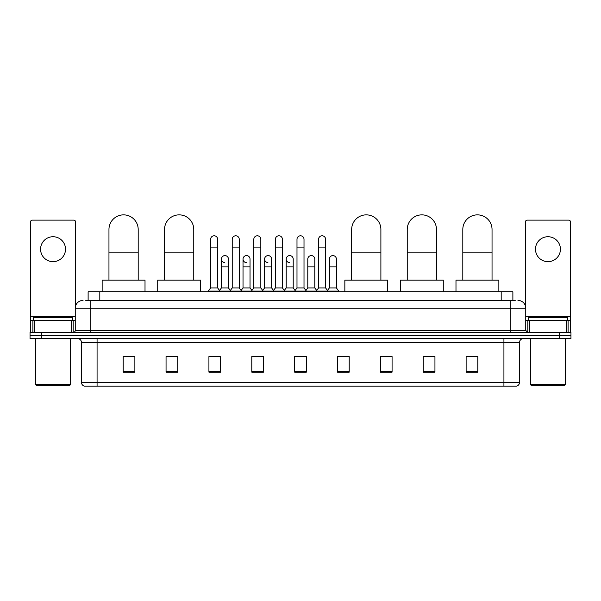 <?xml version="1.0" encoding="UTF-8"?>
<svg xmlns="http://www.w3.org/2000/svg" width="601" height="601" viewBox="0 0 601 601"><rect width="100%" height="100%" fill="white"/><g stroke="black" fill="none" stroke-linecap="round" stroke-linejoin="round"><path stroke-width="0.9" d="M88.122 300.402L88.122 291.831L512.878 291.831L512.878 300.402M85.958 300.402L515.222 300.402M85.778 300.402L90.841 300.402L90.841 308.193L75.253 308.193L75.253 330.407A1.946 1.946 0 0 1 73.307 332.361M83.051 300.402A7.79 7.79 0 0 0 75.253 308.193M517.949 300.402A7.79 7.79 0 0 1 525.747 308.193L525.747 330.407L527.693 332.361M41.739 332.361L30.05 332.361L30.05 335.478L41.739 335.478L30.05 335.478L30.05 338.596L41.739 338.596L41.739 335.478L559.261 335.478L41.739 335.478L41.739 332.361L559.261 332.361L559.261 335.478L570.95 335.478L559.261 335.478L559.261 338.596L41.739 338.596M559.261 338.596L570.95 338.596L570.95 332.361L559.261 332.361M519.512 382.394C519.399 384.264 518.468 385.511 516.702 386.135L503.923 386.135L503.923 382.394L519.512 382.394L519.512 342.487A3.899 3.899 0 0 1 523.403 338.596M503.923 386.135L84.298 386.135A3.899 3.899 0 0 1 81.488 382.394L81.488 342.487C81.263 340.121 79.963 338.821 77.597 338.596M477.81 372.147L477.81 356.558L466.121 356.558L466.121 372.147L477.81 372.147M434.944 372.147L434.944 356.558L423.254 356.558L423.254 372.147L434.944 372.147M392.077 372.147L392.077 356.558L380.388 356.558L380.388 372.147L392.077 372.147M349.211 372.147L349.211 356.558L337.522 356.558L337.522 372.147L349.211 372.147M134.879 372.147L134.879 356.558L123.19 356.558L123.19 372.147L134.879 372.147M177.746 372.147L177.746 356.558L166.056 356.558L166.056 372.147L177.746 372.147M220.612 372.147L220.612 356.558L208.923 356.558L208.923 372.147L220.612 372.147M263.478 372.147L263.478 356.558L251.789 356.558L251.789 372.147L263.478 372.147M306.345 372.147L306.345 356.558L294.655 356.558L294.655 372.147L306.345 372.147M392.077 356.558L380.388 356.633L392.077 356.558M253.427 356.633L261.217 356.633M210.245 356.633L218.043 356.633M349.211 356.558L337.522 356.633L349.211 356.558M296.601 356.633L304.399 356.633M177.746 356.633L166.056 356.633M134.879 356.633L123.19 356.633M434.944 356.633L423.254 356.633M477.81 356.633L466.121 356.633M53.046 236.726A12.471 12.471 0 0 0 40.575 249.197A12.471 12.471 0 0 0 53.046 261.668A12.471 12.471 0 0 0 65.509 249.197A12.471 12.471 0 0 0 53.046 236.726M71.264 332.361L71.264 320.664L34.82 320.664L34.82 332.361M75.643 305.766L75.643 222.077A1.946 1.946 0 0 0 73.698 220.124L32.386 220.124A1.946 1.946 0 0 0 30.441 222.077L30.441 320.664L34.82 320.664M71.264 320.664L75.253 320.664M30.441 332.361L30.441 320.664M69.799 385.354L36.285 385.354L35.504 384.58L70.58 384.58L69.799 385.354M35.504 338.596L35.504 384.58M70.58 338.596L70.58 384.58M72.526 320.664L72.526 317.546L33.558 317.546L33.558 320.664M108.961 280.141L108.961 229.477A14.612 14.612 0 0 1 123.581 214.865A14.612 14.612 0 0 1 138.192 229.477A14.612 14.612 0 0 0 123.581 214.865M138.192 280.141L138.192 229.477M145.014 291.831L145.014 280.141L102.147 280.141L102.147 291.831M164.531 280.141L164.531 229.477A14.612 14.612 0 0 1 179.151 214.865A14.612 14.612 0 0 1 193.762 229.477A14.612 14.612 0 0 0 179.151 214.865M193.762 280.141L193.762 229.477M200.584 291.831L200.584 280.141L157.717 280.141L157.717 291.831M351.668 280.141L351.668 229.477A14.612 14.612 0 0 1 366.279 214.865A14.612 14.612 0 0 1 380.891 229.477A14.612 14.612 0 0 0 366.279 214.865M380.891 280.141L380.891 229.477M387.713 291.831L387.713 280.141L344.846 280.141L344.846 291.831M407.238 280.141L407.238 229.477A14.612 14.612 0 0 1 421.849 214.865A14.612 14.612 0 0 1 436.469 229.477A14.612 14.612 0 0 0 421.849 214.865M436.469 280.141L436.469 229.477M443.283 291.831L443.283 280.141L400.416 280.141L400.416 291.831M462.808 280.141L462.808 229.477A14.612 14.612 0 0 1 477.419 214.865A14.612 14.612 0 0 1 492.039 229.477A14.612 14.612 0 0 0 477.419 214.865M492.039 280.141L492.039 229.477M498.853 291.831L498.853 280.141L455.986 280.141L455.986 291.831M210.635 247.094L217.652 247.094L217.652 287.932L210.635 287.932L210.635 239.296A3.508 3.508 0 0 1 214.362 235.795A3.508 3.508 0 0 1 217.652 239.296A3.508 3.508 0 0 0 214.362 235.795M210.635 287.932L208.299 291.049L208.299 291.831M217.652 287.932L219.989 291.049L208.299 291.049M232.226 287.932L232.226 247.094L239.243 247.094L239.243 287.932L232.226 287.932L229.89 291.049L219.989 291.049L219.989 291.831M232.226 247.094L232.226 239.296A3.508 3.508 0 0 1 235.953 235.795A3.508 3.508 0 0 1 239.243 239.296A3.508 3.508 0 0 0 235.953 235.795M239.243 287.932L241.579 291.049L229.89 291.049L229.89 291.831M253.817 287.932L253.817 247.094L260.826 247.094L260.826 287.932L253.817 287.932L251.473 291.049L241.579 291.049L241.579 291.831M253.817 247.094L253.817 239.296A3.508 3.508 0 0 1 257.544 235.795A3.508 3.508 0 0 1 260.826 239.296A3.508 3.508 0 0 0 257.544 235.795M260.826 287.932L263.17 291.049L251.473 291.049L251.473 291.831M275.401 287.932L275.401 247.094L282.417 247.094L282.417 287.932L275.401 287.932L273.064 291.049L263.17 291.049L263.17 291.831M275.401 247.094L275.401 239.296A3.508 3.508 0 0 1 279.134 235.795A3.508 3.508 0 0 1 282.417 239.296A3.508 3.508 0 0 0 279.134 235.795M282.417 287.932L284.754 291.049L273.064 291.049L273.064 291.831M296.992 287.932L296.992 247.094L304.008 247.094L304.008 287.932L296.992 287.932L294.655 291.049L284.754 291.049L284.754 291.831M296.992 247.094L296.992 239.296A3.508 3.508 0 0 1 300.718 235.795A3.508 3.508 0 0 1 304.008 239.296A3.508 3.508 0 0 0 300.718 235.795M304.008 287.932L306.345 291.049L294.655 291.049L294.655 291.831M318.583 287.932L318.583 247.094L325.599 247.094L325.599 287.932L318.583 287.932L316.246 291.049L306.345 291.049L306.345 291.831M318.583 247.094L318.583 239.296A3.508 3.508 0 0 1 322.309 235.795A3.508 3.508 0 0 1 325.599 239.296A3.508 3.508 0 0 0 322.309 235.795M325.599 287.932L327.936 291.049L316.246 291.049L316.246 291.831M336.395 287.932L336.395 266.889L329.378 266.889L329.378 287.932L336.395 287.932L338.731 291.049L327.936 291.049L327.936 291.831M224.714 262.592A3.508 3.508 0 0 1 221.431 259.091A3.508 3.508 0 0 1 225.157 255.598A3.508 3.508 0 0 1 228.448 259.091L228.448 266.889L221.431 266.889L221.431 259.091M228.448 266.889L228.448 287.932L221.431 287.932L221.431 266.889M221.431 287.932L219.538 290.456M228.448 287.932L230.333 290.456M246.305 262.592A3.508 3.508 0 0 1 243.022 259.091A3.508 3.508 0 0 1 246.748 255.598A3.508 3.508 0 0 1 250.031 259.091L250.031 266.889L243.022 266.889L243.022 259.091M250.031 266.889L250.031 287.932L243.022 287.932L243.022 266.889M243.022 287.932L241.129 290.456M250.031 287.932L251.924 290.456M267.896 262.592A3.508 3.508 0 0 1 264.605 259.091A3.508 3.508 0 0 1 268.339 255.598A3.508 3.508 0 0 1 271.622 259.091L271.622 266.889L264.605 266.889L264.605 259.091M271.622 266.889L271.622 287.932L264.605 287.932L264.605 266.889M264.605 287.932L262.72 290.456M271.622 287.932L273.515 290.456M289.487 262.592A3.508 3.508 0 0 1 286.196 259.091A3.508 3.508 0 0 1 289.922 255.598A3.508 3.508 0 0 1 293.213 259.091L293.213 266.889L286.196 266.889L286.196 259.091M293.213 266.889L293.213 287.932L286.196 287.932L286.196 266.889M286.196 287.932L284.311 290.456M293.213 287.932L295.106 290.456M307.787 259.091A3.508 3.508 0 0 1 311.513 255.598A3.508 3.508 0 0 1 314.804 259.091L314.804 266.889L307.787 266.889L307.787 259.091M314.804 266.889L314.804 287.932L307.787 287.932L307.787 266.889M307.787 287.932L305.894 290.456M314.804 287.932L316.689 290.456M329.378 266.889L329.378 259.091A3.508 3.508 0 0 1 333.104 255.598A3.508 3.508 0 0 1 336.395 259.091L336.395 266.889M329.378 287.932L327.485 290.456M338.731 291.049L338.731 291.831M547.954 236.726A12.471 12.471 0 0 0 535.491 249.197A12.471 12.471 0 0 0 547.954 261.668A12.471 12.471 0 0 0 560.425 249.197A12.471 12.471 0 0 0 547.954 236.726M566.18 332.361L566.18 320.664L529.736 320.664L529.736 332.361M566.18 320.664L570.559 320.664L570.559 222.077A1.946 1.946 0 0 0 568.614 220.124L527.302 220.124A1.946 1.946 0 0 0 525.357 222.077L525.357 305.766M525.747 320.664L529.736 320.664M570.559 320.664L570.559 332.361M564.715 385.354L531.201 385.354L530.42 384.58L565.496 384.58L564.715 385.354M530.42 338.596L530.42 384.58M565.496 338.596L565.496 384.58M567.442 320.664L567.442 317.546L528.474 317.546L528.474 320.664M99.811 300.402L99.811 291.831M501.189 300.402L501.189 291.831M90.841 332.361L90.841 330.407L525.747 330.407M75.253 330.407L90.841 330.407L90.841 308.193L510.159 308.193L510.159 332.361M525.747 308.193L510.159 308.193L510.159 300.402M503.923 338.596L503.923 342.487L81.488 342.487M519.512 342.487L503.923 342.487L503.923 382.394L97.077 382.394L97.077 386.135M81.488 382.394L97.077 382.394L97.077 338.596M306.345 371.606L294.655 371.606M263.478 371.606L251.789 371.606M220.612 371.606L208.923 371.606M177.746 371.606L166.056 371.606M134.879 371.606L123.19 371.606M349.211 371.606L337.522 371.606M392.077 371.606L380.388 371.606M434.944 371.606L423.254 371.606M477.81 371.606L466.121 371.606M75.253 316.772L30.441 316.772M73.179 320.664L73.179 332.361M30.471 320.664L30.471 332.361M32.905 332.361L32.905 320.664M108.961 252.863L138.192 252.863M164.531 252.863L193.762 252.863M351.668 252.863L380.891 252.863M407.238 252.863L436.469 252.863M462.808 252.863L492.039 252.863M570.559 316.772L525.747 316.772M570.529 332.361L570.529 320.664M568.095 320.664L568.095 332.361M527.821 332.361L527.821 320.664M217.652 247.094L217.652 239.296M239.243 247.094L239.243 239.296M260.826 247.094L260.826 239.296M282.417 247.094L282.417 239.296M304.008 247.094L304.008 239.296M325.599 247.094L325.599 239.296"/></g></svg>
